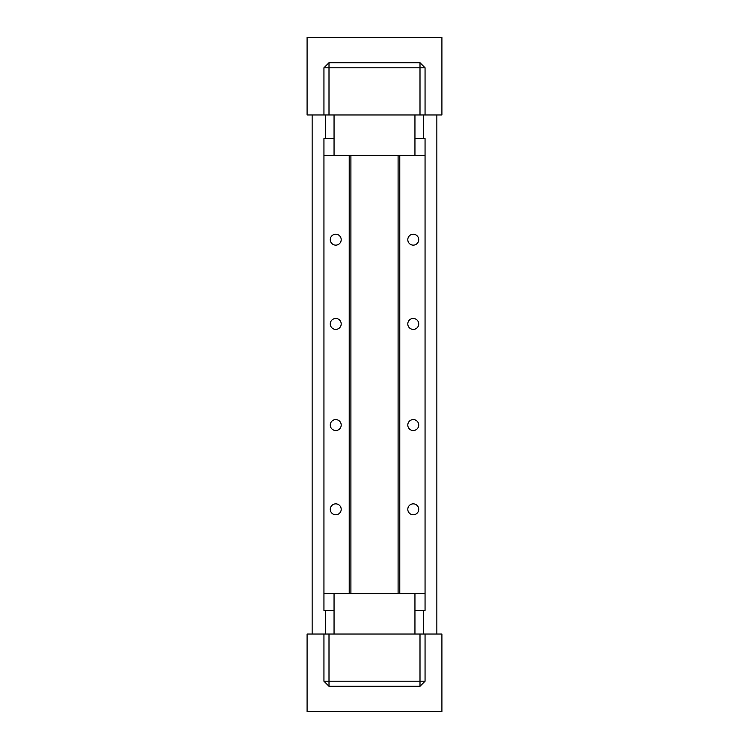 <?xml version="1.0" encoding="UTF-8"?>
<svg xmlns="http://www.w3.org/2000/svg" width="749" height="749" viewBox="0 0 749 749"><rect width="100%" height="100%" fill="white"/><g stroke="black" fill="none" stroke-linecap="round" stroke-linejoin="round"><path stroke-width="1.12" d="M423.372 114.972L423.372 138.565M423.372 610.435L423.372 634.029M436.854 634.029L436.854 114.972M312.146 114.972L312.146 634.029M325.628 634.029L325.628 610.435M325.628 138.565L325.628 114.972M425.058 67.785L328.998 67.785L328.998 114.972L323.942 114.972L323.942 67.785L328.998 62.729L420.002 62.729L425.058 67.785L425.058 114.972L420.002 114.972L420.002 62.729M328.998 114.972L420.002 114.972M420.002 686.271L420.002 681.216L328.998 681.216L328.998 634.029L323.942 634.029L323.942 681.216L328.998 686.271L420.002 686.271L425.058 681.216L425.058 634.029L420.002 634.029L420.002 681.216L425.058 681.216M328.998 634.029L420.002 634.029M414.946 114.972L414.946 155.418M414.946 593.582L414.946 634.029M334.054 114.972L334.054 155.418M334.054 593.582L334.054 634.029M323.942 114.972L307.09 114.972L307.09 37.45L441.91 37.45L441.91 114.972L425.058 114.972M328.998 62.729L328.998 67.785L323.942 67.785M323.942 634.029L307.09 634.029L307.09 711.55L441.91 711.55L441.91 634.029L425.058 634.029M323.942 681.216L328.998 681.216L328.998 686.271M413.261 234.212A5.468 5.468 0 0 1 417.989 242.414A5.468 5.468 0 0 1 408.533 242.414A5.468 5.468 0 0 1 413.261 234.212M335.739 234.212A5.468 5.468 0 0 1 340.467 242.414A5.468 5.468 0 0 1 331.011 242.414A5.468 5.468 0 0 1 335.739 234.212M413.261 318.475A5.468 5.468 0 0 1 417.989 326.676A5.468 5.468 0 0 1 408.533 326.676A5.468 5.468 0 0 1 413.261 318.475M335.739 318.475A5.468 5.468 0 0 1 340.467 326.676A5.468 5.468 0 0 1 331.011 326.676A5.468 5.468 0 0 1 335.739 318.475M413.261 419.59A5.468 5.468 0 0 1 417.989 427.791A5.468 5.468 0 0 1 408.533 427.791A5.468 5.468 0 0 1 413.261 419.59M335.739 419.59A5.468 5.468 0 0 1 340.467 427.791A5.468 5.468 0 0 1 331.011 427.791A5.468 5.468 0 0 1 335.739 419.59M413.261 503.852A5.468 5.468 0 0 1 417.989 512.054A5.468 5.468 0 0 1 408.533 512.054A5.468 5.468 0 0 1 413.261 503.852M335.739 503.852A5.468 5.468 0 0 1 340.467 512.054A5.468 5.468 0 0 1 331.011 512.054A5.468 5.468 0 0 1 335.739 503.852M334.054 138.565L323.942 138.565L323.942 610.435L334.054 610.435M323.942 593.582L349.221 593.582L349.221 155.418L399.779 155.418L399.779 593.582L349.221 593.582M323.942 155.418L349.221 155.418M350.906 593.582L350.906 155.418M398.094 593.582L398.094 155.418M399.779 593.582L425.058 593.582L425.058 138.565L414.946 138.565M399.779 155.418L425.058 155.418M414.946 610.435L425.058 610.435L425.058 593.582"/></g></svg>

